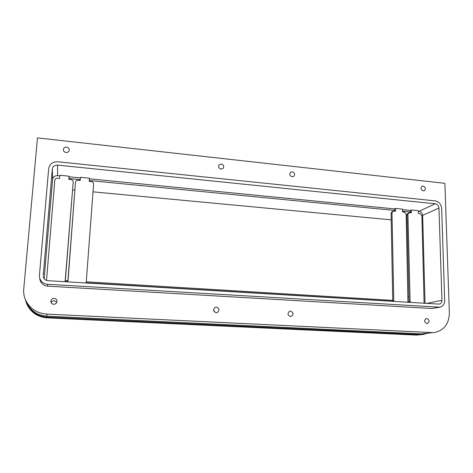 <?xml version="1.0" encoding="UTF-8"?>
<svg xmlns="http://www.w3.org/2000/svg" width="473" height="473" viewBox="0 0 473 473"><rect width="100%" height="100%" fill="white"/><g stroke="black" fill="none" stroke-linecap="round" stroke-linejoin="round"><path stroke-width="0.71" d="M26.441 303.075L26.837 304.044C30.763 312.428 37.527 317.034 47.134 317.868L416.441 335.091L420.414 334.6L46.998 317.081C37.266 316.236 30.414 311.565 26.441 303.075L25.288 299.409M392.637 300.367L86.512 281.825M67.787 280.69L65.44 280.548M72.576 189.927L74.858 190.14M93.033 191.843L391.201 219.844M409.003 302.217L408.016 302.158M392.696 301.236L86.317 282.789M67.769 281.672L65.304 281.524M402.582 211.206L410.41 211.975M68.881 178.522L80.244 179.639M89.32 180.526L394.577 210.42M427.267 333.376L423.075 334.506L420.414 334.6M423.075 334.506L416.441 335.091M407.945 302.342L406.165 214.192L404.362 212.135L402.594 211.957L402.535 209.125L395.458 208.427L394.547 208.889L394.588 211.177M393.79 301.496L391.993 212.82L392.874 211.248L395.511 211.265L395.458 208.427M392.874 211.248L391.969 211.703L391.082 213.27L392.75 301.431M424.098 303.317L421.91 215.718L420.125 213.672L418.38 213.5L418.309 210.686L411.327 209.994L410.375 210.45L410.428 212.726M410.132 302.478L407.927 214.364L408.826 212.785L411.392 212.82L411.327 209.994M408.826 212.785L407.88 213.234L406.981 214.807L409.05 302.413M67.952 281.896L75.485 182.146C75.739 180.881 76.549 180.254 77.927 180.266L80.203 180.485L80.445 177.304L89.492 178.197L89.255 181.372L91.508 181.591C92.868 181.851 93.565 182.631 93.607 183.926L86.175 282.996M80.179 180.485L80.445 177.304M86.411 282.464L86.24 282.996M67.81 281.89L75.438 182.732M46.514 280.43L54.809 180.166C55.057 178.883 55.891 178.244 57.298 178.25L59.604 178.475L59.87 175.27L69.052 176.181L69.023 176.801L80.375 177.919M69.052 176.181L68.798 179.373L71.086 179.598C72.464 179.858 73.167 180.645 73.203 181.945L65.091 281.725M73.155 182.554L65.227 281.737M68.816 179.373L69.023 176.801M46.472 280.418L46.425 280.01M423.116 186.09L422.005 186.297C420.385 188.189 420.799 189.703 423.246 190.844L424.34 190.649C425.984 188.762 425.576 187.243 423.116 186.09M426.788 318.43L426.35 318.453C423.873 320.304 424.068 322.012 426.93 323.573L427.338 323.556C429.839 321.717 429.655 320.008 426.788 318.43M292.237 171.782L290.481 172.32C289.198 174.377 289.76 175.861 292.172 176.778L293.893 176.258C295.217 174.206 294.661 172.716 292.237 171.782M290.546 311.092L289.742 311.187C287.212 313.286 287.46 315.065 290.481 316.52L291.232 316.443C293.816 314.362 293.585 312.582 290.546 311.092M214.647 312.079L213.583 309.614M216.403 307.101L215.162 307.332C212.844 309.62 213.193 311.405 216.214 312.683L217.373 312.482C219.774 310.217 219.448 308.426 216.403 307.101M221.246 164.019L219.023 164.947C218.106 167.01 218.786 168.412 221.074 169.145L223.268 168.258C224.226 166.183 223.552 164.775 221.246 164.019M56.795 302.365L54.277 300.698C52.775 300.71 51.74 301.396 51.185 302.75M54.17 298.362C52.042 298.504 50.936 299.604 50.848 301.644C51.114 303.199 52.06 304.074 53.686 304.281C55.702 304.163 56.813 303.146 57.014 301.218C56.849 299.551 55.903 298.599 54.17 298.362M66.522 147.109C64.659 147.085 63.607 147.931 63.358 149.634C63.483 151.224 64.387 152.182 66.084 152.507C67.911 152.525 68.963 151.709 69.235 150.047C69.153 148.427 68.248 147.446 66.522 147.109M44.149 278.757L52.598 179.492C53.1 176.926 54.756 175.654 57.57 175.672L59.823 175.897M43.226 275.599L52.326 169.092C52.852 166.407 54.596 165.077 57.552 165.112L435.237 203.792C437.424 204.247 438.66 205.672 438.956 208.055L441.936 300.272C441.877 302.342 440.966 303.625 439.192 304.121L47.85 280.69C45.307 280.371 43.77 279.011 43.25 276.628L43.504 277.604M418.321 211.236L419.078 211.307C421.183 211.738 422.377 213.098 422.643 215.386L425.05 303.37M39.442 275.363L39.537 277.462C40.554 281.488 43.22 283.759 47.548 284.285L439.855 307.196C442.982 306.344 444.602 304.092 444.697 300.444L441.646 208.327C441.132 204.159 438.968 201.675 435.142 200.871L57.836 161.766C52.663 161.701 49.606 164.019 48.672 168.725L39.442 275.363M39.537 277.462L39.898 279.478C40.897 283.422 43.51 285.651 47.755 286.159L431.997 308.508L439.855 307.196M47.016 316.183C37.225 315.325 30.337 310.619 26.37 302.052L25.317 299.48C29.421 308.325 36.539 313.197 46.661 314.09L47.016 316.183L421.408 333.873L434.539 332.472C444.07 330.402 449.007 323.928 449.35 313.055L444.892 183.323L37.468 137.891L23.739 288.944C23.425 292.58 23.952 296.092 25.317 299.48M434.539 332.472L421.408 333.873M402.547 209.681L410.375 210.45M89.444 178.818L394.547 208.889M431.784 332.578L46.661 314.09M408.098 301.815L408.956 301.934M408.016 296.855L408.838 296.719M406.378 223.617L407.176 223.368M406.195 215.446L407.927 214.364M409.565 212.643L410.375 211.969M47.134 317.868L46.998 317.081M393.583 300.586L392.649 300.804M391.993 212.82L391.082 213.27M409.925 301.573L408.95 301.786M67.781 280.873L67.751 281.181M75.485 182.17L75.432 182.773M65.422 280.726L65.398 281.039M52.326 169.092L52.598 179.492M57.552 165.112L57.57 175.672M438.956 208.055L422.643 215.386M435.237 203.792L419.078 211.307M441.936 300.272L426.457 303.459M438.471 307.279L431.997 308.508M47.548 284.285L47.755 286.159M75.485 182.146L75.432 182.749"/></g></svg>
